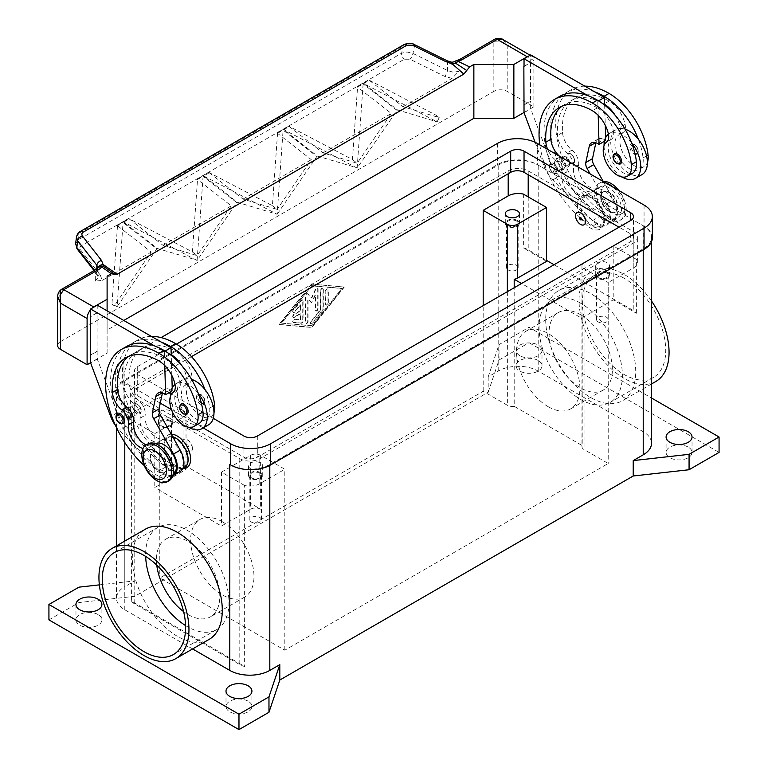 <?xml version="1.0" encoding="UTF-8"?>
<svg xmlns="http://www.w3.org/2000/svg" width="768" height="768" viewBox="0 0 768 768"><rect width="100%" height="100%" fill="white"/><g stroke="black" fill="none" stroke-linecap="round" stroke-linejoin="round"><path stroke-width="0.58" stroke-dasharray="3.84 2.88" d="M129.446 418.051A5.894 3.398 60 0 1 128.227 420.749A5.894 3.398 60 0 1 123.686 419.174A5.894 3.398 60 0 1 121.114 413.242A5.894 3.398 60 0 1 122.333 410.544A5.894 3.398 60 0 1 126.874 412.118A5.894 3.398 60 0 1 129.446 418.051M127.776 409.392A5.894 3.398 -120 0 0 130.349 415.325A5.894 3.398 -120 0 0 134.89 416.899A5.894 3.398 -120 0 0 136.109 414.202A5.894 3.398 -120 0 0 133.536 408.269A5.894 3.398 -120 0 0 128.995 406.694A5.894 3.398 -120 0 0 127.776 409.392M128.611 409.872A4.714 2.726 60 0 1 129.59 407.712A4.714 2.726 60 0 1 133.219 408.97A4.714 2.726 60 0 1 135.274 413.722A4.714 2.726 60 0 1 134.304 415.882A4.714 2.726 60 0 1 130.666 414.614A4.714 2.726 60 0 1 128.611 409.872M128.611 417.571A4.714 2.726 -120 0 0 126.547 412.829A4.714 2.726 -120 0 0 122.918 411.562A4.714 2.726 -120 0 0 121.939 413.722A4.714 2.726 -120 0 0 124.003 418.464A4.714 2.726 -120 0 0 127.632 419.731A4.714 2.726 -120 0 0 128.611 417.571M179.798 363.379L137.28 387.926A9.427 5.443 0 0 0 134.515 391.776A9.427 5.443 0 0 0 137.28 395.626L243.965 457.219A9.427 5.443 0 0 0 257.309 457.219L630.72 241.632A9.427 5.443 0 0 0 633.485 237.782A9.427 5.443 0 0 0 630.72 233.933L619.056 227.194M191.472 356.64L180.134 363.178M168.95 392.736L137.28 374.448A9.427 5.443 180 0 1 134.515 370.598A9.427 5.443 180 0 1 137.28 366.749L176.448 344.141M213.264 418.32L170.698 393.744M652.339 237.782A28.291 16.33 0 0 0 644.054 226.234L537.37 164.64A28.291 16.33 0 0 0 497.357 164.64L123.946 380.227A28.291 16.33 0 0 0 115.661 391.776A28.291 16.33 0 0 0 123.946 403.325L124.781 403.805A28.291 16.33 180 0 1 116.486 392.256A28.291 16.33 180 0 1 124.781 380.707L498.192 165.12A28.291 16.33 180 0 1 538.205 165.12L643.219 225.754A28.291 16.33 180 0 1 651.514 237.302A28.291 16.33 180 0 1 643.219 248.851L269.808 464.438A28.291 16.33 180 0 1 229.92 464.506M160.282 403.133L123.946 382.147A28.291 16.33 180 0 1 115.661 370.598A28.291 16.33 180 0 1 123.946 359.05L161.107 337.594M203.222 427.92L171.456 409.584M569.539 163.968A5.894 3.398 -120 0 0 566.966 158.035A5.894 3.398 -120 0 0 562.426 156.451A5.894 3.398 -120 0 0 561.206 159.149A5.894 3.398 -120 0 0 563.779 165.082A5.894 3.398 -120 0 0 568.32 166.666A5.894 3.398 -120 0 0 569.539 163.968M554.534 162.998A5.894 3.398 60 0 1 555.754 160.301A5.894 3.398 60 0 1 560.304 161.885A5.894 3.398 60 0 1 562.877 167.818A5.894 3.398 60 0 1 561.648 170.515A5.894 3.398 60 0 1 557.107 168.931A5.894 3.398 60 0 1 554.534 162.998M562.042 167.328A4.714 2.726 60 0 1 561.062 169.488A4.714 2.726 60 0 1 557.424 168.23A4.714 2.726 60 0 1 555.37 163.478A4.714 2.726 60 0 1 556.349 161.318A4.714 2.726 60 0 1 559.978 162.586A4.714 2.726 60 0 1 562.042 167.328M562.042 159.629A4.714 2.726 -120 0 0 564.096 164.381A4.714 2.726 -120 0 0 567.734 165.638A4.714 2.726 -120 0 0 568.704 163.478A4.714 2.726 -120 0 0 566.65 158.736A4.714 2.726 -120 0 0 563.011 157.469A4.714 2.726 -120 0 0 562.042 159.629M688.234 447.12A12.97 7.488 0 0 0 674.102 445.498A12.97 7.488 0 0 0 666.096 452.41A12.97 7.488 0 0 0 669.898 457.709A12.97 7.488 0 0 0 684.029 459.331A12.97 7.488 0 0 0 692.035 452.41A12.97 7.488 0 0 0 688.234 447.12M519.859 355.69A12.97 7.488 180 0 1 516.067 350.39A12.97 7.488 180 0 1 524.074 343.478A12.97 7.488 180 0 1 538.205 345.101A12.97 7.488 180 0 1 541.997 350.39A12.97 7.488 180 0 1 533.99 357.312A12.97 7.488 180 0 1 519.859 355.69M538.205 360.499A12.97 7.488 0 0 0 524.074 358.877A12.97 7.488 0 0 0 516.067 365.789A12.97 7.488 0 0 0 519.859 371.088A12.97 7.488 0 0 0 533.99 372.71A12.97 7.488 0 0 0 541.997 365.789A12.97 7.488 0 0 0 538.205 360.499M98.102 614.582A12.97 7.488 0 0 0 83.971 612.96A12.97 7.488 0 0 0 75.965 619.882A12.97 7.488 0 0 0 79.766 625.171A12.97 7.488 0 0 0 93.898 626.794A12.97 7.488 0 0 0 101.904 619.882A12.97 7.488 0 0 0 98.102 614.582M248.141 701.203A12.97 7.488 0 0 0 234.01 699.581A12.97 7.488 0 0 0 226.003 706.502A12.97 7.488 0 0 0 229.795 711.792A12.97 7.488 0 0 0 243.926 713.414A12.97 7.488 0 0 0 251.933 706.502A12.97 7.488 0 0 0 248.141 701.203M251.539 522.154A5.798 3.35 180 0 1 249.84 519.782A5.798 3.35 180 0 1 253.421 516.691A5.798 3.35 180 0 1 259.738 517.411A5.798 3.35 180 0 1 261.437 519.782A5.798 3.35 180 0 1 257.856 522.874A5.798 3.35 180 0 1 251.539 522.154M259.738 473.146A5.798 3.35 0 0 0 253.421 472.416A5.798 3.35 0 0 0 249.84 475.507A5.798 3.35 0 0 0 251.539 477.878A5.798 3.35 0 0 0 257.856 478.608A5.798 3.35 0 0 0 261.437 475.507A5.798 3.35 0 0 0 259.738 473.146M260.64 472.627A7.075 4.08 0 0 0 252.931 471.734A7.075 4.08 0 0 0 248.563 475.507A7.075 4.08 0 0 0 250.637 478.397A7.075 4.08 0 0 0 258.346 479.28A7.075 4.08 0 0 0 262.714 475.507A7.075 4.08 0 0 0 260.64 472.627M250.637 468.768A7.075 4.08 180 0 1 248.563 465.888A7.075 4.08 180 0 1 252.931 462.115A7.075 4.08 180 0 1 260.64 462.998A7.075 4.08 180 0 1 262.714 465.888A7.075 4.08 180 0 1 258.346 469.661A7.075 4.08 180 0 1 250.637 468.768M508.262 269.99A5.798 3.35 180 0 1 506.563 267.619A5.798 3.35 180 0 1 510.144 264.528A5.798 3.35 180 0 1 516.461 265.258A5.798 3.35 180 0 1 518.16 267.619A5.798 3.35 180 0 1 514.579 270.71A5.798 3.35 180 0 1 508.262 269.99M516.461 220.982A5.798 3.35 0 0 0 510.144 220.253A5.798 3.35 0 0 0 506.563 223.344A5.798 3.35 0 0 0 508.262 225.715A5.798 3.35 0 0 0 514.579 226.445A5.798 3.35 0 0 0 518.16 223.344A5.798 3.35 0 0 0 516.461 220.982M517.363 220.464A7.075 4.08 0 0 0 509.654 219.571A7.075 4.08 0 0 0 505.286 223.344A7.075 4.08 0 0 0 507.36 226.234A7.075 4.08 0 0 0 515.069 227.117A7.075 4.08 0 0 0 519.437 223.344A7.075 4.08 0 0 0 517.363 220.464M598.282 321.965A5.798 3.35 180 0 1 596.582 319.594A5.798 3.35 180 0 1 600.163 316.502A5.798 3.35 180 0 1 606.48 317.222A5.798 3.35 180 0 1 608.179 319.594A5.798 3.35 180 0 1 604.598 322.685A5.798 3.35 180 0 1 598.282 321.965M606.48 272.957A5.798 3.35 0 0 0 600.163 272.227A5.798 3.35 0 0 0 596.582 275.318A5.798 3.35 0 0 0 598.282 277.69A5.798 3.35 0 0 0 604.598 278.41A5.798 3.35 0 0 0 608.179 275.318A5.798 3.35 0 0 0 606.48 272.957M607.382 272.429A7.075 4.08 0 0 0 599.674 271.546A7.075 4.08 0 0 0 595.306 275.318A7.075 4.08 0 0 0 597.379 278.208A7.075 4.08 0 0 0 605.088 279.091A7.075 4.08 0 0 0 609.456 275.318A7.075 4.08 0 0 0 607.382 272.429M597.379 268.579A7.075 4.08 180 0 1 595.306 265.699A7.075 4.08 180 0 1 599.674 261.926A7.075 4.08 180 0 1 607.382 262.81A7.075 4.08 180 0 1 609.456 265.699A7.075 4.08 180 0 1 605.088 269.472A7.075 4.08 180 0 1 597.379 268.579M161.52 470.179A5.798 3.35 180 0 1 159.821 467.808A5.798 3.35 180 0 1 163.402 464.717A5.798 3.35 180 0 1 169.718 465.446A5.798 3.35 180 0 1 171.418 467.808A5.798 3.35 180 0 1 167.837 470.909A5.798 3.35 180 0 1 161.52 470.179M169.718 421.171A5.798 3.35 0 0 0 163.402 420.442A5.798 3.35 0 0 0 159.821 423.533A5.798 3.35 0 0 0 161.52 425.904A5.798 3.35 0 0 0 167.837 426.634A5.798 3.35 0 0 0 171.418 423.533A5.798 3.35 0 0 0 169.718 421.171M170.621 420.653A7.075 4.08 0 0 0 162.912 419.77A7.075 4.08 0 0 0 158.544 423.533A7.075 4.08 0 0 0 160.618 426.422A7.075 4.08 0 0 0 168.326 427.306A7.075 4.08 0 0 0 172.694 423.533A7.075 4.08 0 0 0 170.621 420.653M160.618 416.803A7.075 4.08 180 0 1 158.544 413.914A7.075 4.08 180 0 1 162.912 410.141A7.075 4.08 180 0 1 170.621 411.024A7.075 4.08 180 0 1 172.694 413.914A7.075 4.08 180 0 1 168.326 417.686A7.075 4.08 180 0 1 160.618 416.803M209.117 639.398A63.658 36.749 60 0 1 160.061 622.339A63.658 36.749 60 0 1 132.278 558.278A63.658 36.749 60 0 1 145.459 529.142M655.882 381.456A63.658 36.749 60 0 1 606.826 364.406A63.658 36.749 60 0 1 579.043 300.346A63.658 36.749 60 0 1 592.224 271.21A63.658 36.749 60 0 1 651.514 300.998M545.702 319.594A63.658 36.749 -120 0 0 573.485 383.654A63.658 36.749 -120 0 0 622.541 400.704A63.658 36.749 -120 0 0 635.722 371.568A63.658 36.749 -120 0 0 607.939 307.507A63.658 36.749 -120 0 0 558.883 290.458A63.658 36.749 -120 0 0 545.702 319.594M185.587 625.594A58.934 34.032 -120 0 0 187.286 626.621A58.934 34.032 -120 0 0 216.758 629.539A58.934 34.032 -120 0 0 225.792 582.307A58.934 34.032 -120 0 0 187.286 530.371A58.934 34.032 -120 0 0 157.824 527.453A58.934 34.032 -120 0 0 145.651 556.416M156.778 565.133A44.794 25.862 60 0 1 165.725 539.222A44.794 25.862 60 0 1 188.122 541.44A44.794 25.862 60 0 1 217.382 580.915A44.794 25.862 60 0 1 210.518 616.81A44.794 25.862 60 0 1 188.122 614.582A44.794 25.862 60 0 1 183.6 611.597M222.298 521.712A44.794 25.862 -120 0 0 199.901 519.494A44.794 25.862 -120 0 0 193.037 555.379A44.794 25.862 -120 0 0 222.298 594.854A44.794 25.862 -120 0 0 244.694 597.072A44.794 25.862 -120 0 0 251.558 561.178A44.794 25.862 -120 0 0 222.298 521.712M548.198 406.694A44.794 25.862 60 0 1 518.938 367.229A44.794 25.862 60 0 1 525.802 331.334A44.794 25.862 60 0 1 548.198 333.552A44.794 25.862 60 0 1 577.469 373.018A44.794 25.862 60 0 1 570.595 408.912A44.794 25.862 60 0 1 548.198 406.694M580.714 314.784A44.794 25.862 -120 0 0 558.317 312.566A44.794 25.862 -120 0 0 551.443 348.461A44.794 25.862 -120 0 0 580.714 387.926A44.794 25.862 -120 0 0 603.11 390.144A44.794 25.862 -120 0 0 609.974 354.25A44.794 25.862 -120 0 0 580.714 314.784M580.714 303.235A58.934 34.032 -120 0 0 551.242 300.317A58.934 34.032 -120 0 0 542.208 347.539A58.934 34.032 -120 0 0 580.714 399.475A58.934 34.032 -120 0 0 610.176 402.394A58.934 34.032 -120 0 0 619.21 355.171A58.934 34.032 -120 0 0 580.714 303.235M624.048 278.208A58.934 34.032 -120 0 0 594.586 275.29A58.934 34.032 -120 0 0 585.552 322.522A58.934 34.032 -120 0 0 624.048 374.458A58.934 34.032 -120 0 0 653.52 377.376A58.934 34.032 -120 0 0 662.554 330.144A58.934 34.032 -120 0 0 624.048 278.208M163.949 445.67A16.502 9.523 60 0 1 175.622 438.941A16.502 9.523 60 0 1 187.286 459.149A16.502 9.523 60 0 1 175.622 465.888A16.502 9.523 60 0 1 163.949 445.67L163.949 443.75A18.864 10.886 60 0 1 171.254 434.227M604.051 220.464A18.864 10.886 -120 0 0 590.717 197.357A18.864 10.886 -120 0 0 577.373 205.056A18.864 10.886 -120 0 0 590.717 228.163A18.864 10.886 -120 0 0 604.051 220.464L604.051 218.534A16.502 9.523 -120 0 0 592.378 198.326A16.502 9.523 -120 0 0 580.714 205.056A16.502 9.523 -120 0 0 592.378 225.274A16.502 9.523 -120 0 0 604.051 218.534M147.84 443.952A21.216 12.25 -120 0 0 143.443 453.658A21.216 12.25 -120 0 0 152.707 475.018A21.216 12.25 -120 0 0 169.056 480.701M192.461 448.464A7.075 4.08 -120 0 0 189.37 441.35A7.075 4.08 -120 0 0 183.917 439.45A7.075 4.08 -120 0 0 182.458 442.694A7.075 4.08 -120 0 0 185.539 449.808A7.075 4.08 -120 0 0 190.992 451.699A7.075 4.08 -120 0 0 192.461 448.464M192.288 448.56A7.075 4.08 -120 0 0 189.206 441.446A7.075 4.08 -120 0 0 183.754 439.546A7.075 4.08 -120 0 0 182.285 442.79A7.075 4.08 -120 0 0 185.376 449.904A7.075 4.08 -120 0 0 190.829 451.795A7.075 4.08 -120 0 0 192.288 448.56M186.461 444.998A1.411 0.816 -120 0 0 187.459 446.736A1.411 0.816 -120 0 0 188.458 446.15A1.411 0.816 -120 0 0 187.459 444.422A1.411 0.816 -120 0 0 186.461 444.998M188.016 446.093A1.018 0.586 60 0 1 186.566 445.258A1.018 0.586 60 0 1 188.016 446.093M167.29 466.848A11.789 6.806 -120 0 0 162.144 454.982A11.789 6.806 -120 0 0 153.053 451.824A11.789 6.806 -120 0 0 150.614 457.219A11.789 6.806 -120 0 0 155.76 469.085A11.789 6.806 -120 0 0 164.842 472.243A11.789 6.806 -120 0 0 167.29 466.848M150.115 457.507A11.789 6.806 60 0 1 152.554 452.112A11.789 6.806 60 0 1 161.645 455.27A11.789 6.806 60 0 1 166.79 467.136A11.789 6.806 60 0 1 164.342 472.531A11.789 6.806 60 0 1 155.261 469.373A11.789 6.806 60 0 1 150.115 457.507M175.027 384.403A25.93 14.976 60 0 1 175.987 383.75A25.93 14.976 60 0 1 180.202 382.55A11.789 6.806 60 0 1 178.262 389.299A20.035 11.568 -120 0 0 174.931 400.435A20.035 11.568 -120 0 0 184.483 419.155A20.035 11.568 -120 0 0 198.979 423.571M144.269 465.619A75.437 43.555 -120 0 0 158.947 476.477A17.683 10.205 -120 0 0 167.789 477.35A17.683 10.205 -120 0 0 168.749 476.659A17.683 10.205 -120 0 0 167.261 456.058A17.683 10.205 -120 0 0 150.106 446.726A17.683 10.205 -120 0 0 149.146 447.418A16.502 9.523 60 0 1 148.253 448.061A16.502 9.523 60 0 1 142.982 448.522M172.762 475.795A18.864 10.886 60 0 1 159.197 470.784L158.602 470.189A75.437 43.555 -120 0 0 163.949 473.587A17.683 10.205 -120 0 0 172.79 474.461A17.683 10.205 -120 0 0 173.155 474.23M181.709 365.52A23.578 13.613 60 0 1 186.662 377.52A11.789 6.806 60 0 1 186.864 378.701A11.789 6.806 60 0 1 184.934 385.45A20.035 11.568 -120 0 0 181.603 396.586A20.035 11.568 -120 0 0 191.146 415.306A20.035 11.568 -120 0 0 205.642 419.712A20.035 11.568 -120 0 0 209.654 408.134A55.766 32.198 -120 0 0 204.97 389.53M172.627 436.666A17.683 10.205 -120 0 0 166.781 437.098A17.683 10.205 -120 0 0 165.821 437.789A16.502 9.523 60 0 1 164.918 438.432A16.502 9.523 60 0 1 151.315 433.027A16.502 9.523 60 0 1 145.162 415.258A11.789 6.806 -120 0 0 138.518 400.368A16.502 9.523 60 0 1 129.101 382.8A66.01 38.112 60 0 1 142.618 348.086A66.01 38.112 60 0 1 175.622 351.35A23.578 13.613 60 0 1 191.664 374.64A11.789 6.806 60 0 1 189.936 382.57A20.035 11.568 -120 0 0 186.605 393.706A20.035 11.568 -120 0 0 196.147 412.416A20.035 11.568 -120 0 0 210.643 416.832A20.035 11.568 -120 0 0 213.965 412.704M161.222 342.077A75.437 43.555 -120 0 0 132.902 342.806A75.437 43.555 -120 0 0 139.229 439.814A75.437 43.555 -120 0 0 165.274 466.339A75.437 43.555 -120 0 0 170.621 469.738A17.683 10.205 -120 0 0 179.462 470.611A17.683 10.205 -120 0 0 180.422 469.92A17.683 10.205 -120 0 0 178.934 449.318A17.683 10.205 -120 0 0 161.779 439.987A17.683 10.205 -120 0 0 160.819 440.678A16.502 9.523 60 0 1 159.917 441.322A16.502 9.523 60 0 1 146.314 435.917A16.502 9.523 60 0 1 140.16 418.147A11.789 6.806 -120 0 0 133.517 403.258A16.502 9.523 60 0 1 124.099 385.69A66.01 38.112 60 0 1 137.616 350.966A66.01 38.112 60 0 1 170.621 354.24A23.578 13.613 60 0 1 171.206 354.595M151.363 336.384A75.437 43.555 -120 0 0 137.904 339.917A75.437 43.555 -120 0 0 126.336 400.368A75.437 43.555 -120 0 0 175.622 466.848A17.683 10.205 -120 0 0 184.464 467.722M208.589 424.819A25.93 14.976 -120 0 1 188.611 417.869A25.93 14.976 -120 0 1 177.283 391.776A25.93 14.976 -120 0 1 182.659 379.901A25.93 14.976 -120 0 1 186.864 378.701A25.93 14.976 60 0 1 191.568 379.373M198.298 393.379A25.93 14.976 -120 0 0 180.202 382.55A11.789 6.806 60 0 0 180 381.379A23.578 13.613 60 0 0 164.544 358.445L164.755 365.53M204.797 401.885A5.894 3.398 -120 0 0 200.63 394.666A5.894 3.398 -120 0 0 197.683 394.368A5.894 3.398 -120 0 0 196.781 399.091A5.894 3.398 -120 0 0 200.63 404.285A5.894 3.398 -120 0 0 203.578 404.582A5.894 3.398 -120 0 0 204.797 401.885M186.902 414.202A5.894 3.398 60 0 1 183.955 413.914A5.894 3.398 60 0 1 180.106 408.72A5.894 3.398 60 0 1 181.008 403.997M141.11 411.312A5.894 3.398 -120 0 0 136.944 404.093A5.894 3.398 -120 0 0 133.997 403.805A5.894 3.398 -120 0 0 133.094 408.528A5.894 3.398 -120 0 0 136.944 413.722A5.894 3.398 -120 0 0 139.891 414.01A5.894 3.398 -120 0 0 141.11 411.312M123.226 423.638A5.894 3.398 60 0 1 120.278 423.341A5.894 3.398 60 0 1 116.429 418.147A5.894 3.398 60 0 1 117.331 413.424M603.446 181.613A21.216 12.25 -120 0 0 600.605 182.544A21.216 12.25 -120 0 0 596.218 192.259A21.216 12.25 -120 0 0 605.472 213.61A21.216 12.25 -120 0 0 621.821 219.293A21.216 12.25 -120 0 0 626.218 209.587A21.216 12.25 -120 0 0 618.979 190.579M601.546 193.027A16.502 9.523 -120 0 0 613.219 213.245A16.502 9.523 -120 0 0 624.883 206.506A16.502 9.523 -120 0 0 613.219 186.288A16.502 9.523 -120 0 0 601.546 193.027M605.712 182.918A21.216 12.25 -120 0 0 598.944 183.514A21.216 12.25 -120 0 0 594.547 193.219A21.216 12.25 -120 0 0 603.811 214.579A21.216 12.25 -120 0 0 620.16 220.262A21.216 12.25 -120 0 0 624.557 210.547A21.216 12.25 -120 0 0 613.392 187.354M584.16 224.707A7.075 4.08 60 0 1 578.746 222.71A7.075 4.08 60 0 1 575.712 215.645A7.075 4.08 60 0 1 577.094 212.458M617.386 206.986A11.789 6.806 60 0 1 614.947 212.381A11.789 6.806 60 0 1 605.856 209.222A11.789 6.806 60 0 1 600.71 197.357A11.789 6.806 60 0 1 603.158 191.962A11.789 6.806 60 0 1 612.24 195.12A11.789 6.806 60 0 1 617.386 206.986M601.21 197.069A11.789 6.806 -120 0 0 606.355 208.934A11.789 6.806 -120 0 0 615.446 212.093A11.789 6.806 -120 0 0 617.885 206.698A11.789 6.806 -120 0 0 612.739 194.832A11.789 6.806 -120 0 0 603.658 191.674A11.789 6.806 -120 0 0 601.21 197.069M584.794 86.15A75.437 43.555 -120 0 0 571.325 89.674A75.437 43.555 -120 0 0 559.766 150.134A75.437 43.555 -120 0 0 609.053 216.614A17.683 10.205 -120 0 0 617.894 217.488A17.683 10.205 -120 0 0 618.854 216.797A17.683 10.205 -120 0 0 617.366 196.195A17.683 10.205 -120 0 0 600.211 186.864A17.683 10.205 -120 0 0 599.251 187.555A16.502 9.523 60 0 1 598.349 188.198A16.502 9.523 60 0 1 584.746 182.794A16.502 9.523 60 0 1 578.592 165.014A11.789 6.806 -120 0 0 571.949 150.125A16.502 9.523 60 0 1 562.531 132.557A66.01 38.112 60 0 1 576.048 97.843A66.01 38.112 60 0 1 609.053 101.117A23.578 13.613 60 0 1 625.094 124.397A11.789 6.806 60 0 1 623.366 132.326A20.035 11.568 -120 0 0 620.026 143.462A20.035 11.568 -120 0 0 629.578 162.173A20.035 11.568 -120 0 0 644.074 166.589A20.035 11.568 -120 0 0 647.386 162.47M642.019 174.586A25.93 14.976 60 0 1 622.032 167.635A25.93 14.976 60 0 1 610.714 141.533A25.93 14.976 60 0 1 616.09 129.667A25.93 14.976 60 0 1 620.294 128.467A11.789 6.806 60 0 1 618.365 135.216A20.035 11.568 -120 0 0 615.024 146.352A20.035 11.568 -120 0 0 624.576 165.062A20.035 11.568 -120 0 0 639.072 169.478A20.035 11.568 -120 0 0 643.075 157.901A55.766 32.198 -120 0 0 638.39 139.296M603.293 181.526L613.651 199.92A18.864 10.886 60 0 1 613.478 221.395A18.864 10.886 60 0 1 599.29 216.701L598.704 216.106A75.437 43.555 -120 0 0 604.051 219.494A17.683 10.205 -120 0 0 612.893 220.378A17.683 10.205 -120 0 0 613.853 219.677A17.683 10.205 -120 0 0 612.365 199.075A17.683 10.205 -120 0 0 595.21 189.744A17.683 10.205 -120 0 0 594.25 190.435A16.502 9.523 60 0 1 593.347 191.088A16.502 9.523 60 0 1 579.744 185.674A16.502 9.523 60 0 1 573.59 167.904A11.789 6.806 -120 0 0 566.947 153.014A16.502 9.523 60 0 1 557.53 135.446A66.01 38.112 60 0 1 571.046 100.733A66.01 38.112 60 0 1 604.051 103.997A23.578 13.613 60 0 1 604.637 104.352M631.728 143.146A25.93 14.976 -120 0 0 613.632 132.317A11.789 6.806 60 0 1 611.693 139.066A20.035 11.568 -120 0 0 608.362 150.202A20.035 11.568 -120 0 0 617.914 168.912A20.035 11.568 -120 0 0 632.41 173.328M535.133 142.301L544.109 166.282A23.578 13.613 -120 0 0 552.758 179.952L592.032 219.955A75.437 43.555 -120 0 0 597.379 223.344A17.683 10.205 -120 0 0 606.221 224.227A17.683 10.205 -120 0 0 607.181 223.526A17.683 10.205 -120 0 0 605.693 202.925A17.683 10.205 -120 0 0 588.538 193.594A17.683 10.205 -120 0 0 587.578 194.294A16.502 9.523 60 0 1 586.675 194.938A16.502 9.523 60 0 1 573.072 189.533A16.502 9.523 60 0 1 566.918 171.754A11.789 6.806 -120 0 0 560.285 156.864A16.502 9.523 60 0 1 559.603 156.307M539.827 144.883A75.437 43.555 -120 0 0 592.378 226.234A17.683 10.205 -120 0 0 601.219 227.107A17.683 10.205 -120 0 0 602.179 226.416A17.683 10.205 -120 0 0 600.691 205.814A17.683 10.205 -120 0 0 583.536 196.483A17.683 10.205 -120 0 0 582.576 197.174A16.502 9.523 60 0 1 581.674 197.827A16.502 9.523 60 0 1 568.08 192.413A16.502 9.523 60 0 1 561.917 174.643A11.789 6.806 -120 0 0 555.283 159.754A16.502 9.523 60 0 1 547.67 149.414M604.051 145.632A25.93 14.976 -120 0 0 622.176 177.024M620.333 163.968A5.894 3.398 60 0 1 617.386 163.67A5.894 3.398 60 0 1 613.536 158.477A5.894 3.398 60 0 1 614.438 153.754M634.051 144.422A5.894 3.398 -120 0 0 631.104 144.134A5.894 3.398 -120 0 0 630.202 148.858A5.894 3.398 -120 0 0 634.051 154.051A5.894 3.398 -120 0 0 636.998 154.339A5.894 3.398 -120 0 0 638.227 151.642A5.894 3.398 -120 0 0 634.051 144.422M553.699 173.107A5.894 3.398 60 0 1 549.85 167.914A5.894 3.398 60 0 1 550.762 163.19A5.894 3.398 60 0 1 553.699 163.478A5.894 3.398 60 0 1 557.875 170.698A5.894 3.398 60 0 1 556.646 173.395A5.894 3.398 60 0 1 553.699 173.107M570.374 153.859A5.894 3.398 -120 0 0 567.427 153.562A5.894 3.398 -120 0 0 566.525 158.285A5.894 3.398 -120 0 0 570.374 163.478A5.894 3.398 -120 0 0 573.322 163.776A5.894 3.398 -120 0 0 574.541 161.078A5.894 3.398 -120 0 0 570.374 153.859M75.619 243.821L78.413 239.798L401.645 53.184L407.069 52.003L412.963 53.434L447.581 70.541L453.533 72.307L458.966 71.184L452.074 78.394L444.643 76.349L410.026 59.251L404.352 59.203L80.822 246.019L79.718 247.824L80.333 249.6L100.32 275.146A4.714 2.832 -38 0 1 97.68 275.021A4.714 2.832 -38 0 1 97.2 274.598A4.714 2.832 -38 0 1 97.19 274.589A4.714 2.832 -38 0 1 96.816 273.053L94.627 270.25M454.742 61.603L456 62.65L453.533 64.234L451.565 64.234L414.432 46.349L408.538 44.909L403.114 46.09L79.258 233.069A4.714 2.726 60 0 1 80.102 231.6M100.32 275.146L102.211 280.378L95.318 281.126L95.318 271.44L60.432 291.581L57.667 296.314M60.432 293.894L60.432 341.635A9.427 5.443 0 0 0 57.667 345.485M447.35 60.874A4.714 1.44 -63.7 0 1 447.581 62.717L447.581 70.541A4.714 1.44 -63.7 0 1 446.458 73.651A4.714 1.44 -63.7 0 1 444.643 76.349M76.541 236.582L79.258 233.069L78.413 239.798A4.714 2.726 -120 0 0 78.97 242.995A4.714 2.726 -120 0 0 81.12 245.827M404.045 44.573A4.714 2.726 -120 0 0 403.114 46.09L401.645 53.184A4.714 2.726 -120 0 0 402.202 56.381A4.714 2.726 -120 0 0 404.352 59.203M95.318 281.126L98.006 277.574L96.816 273.053L96.816 268.954M97.987 267.85L98.006 269.491L97.325 269.722A4.714 4.464 97.1 0 1 102.24 266.112M530.131 55.248L531.917 56.275A9.427 5.443 -60 0 1 533.866 60.595L500.525 40.877L493.853 41.347L458.966 61.488A9.427 5.443 180 0 1 456 62.65A4.714 1.507 76.2 0 1 456.72 60.576M528.682 56.083A9.427 5.443 -60 0 1 531.917 56.275M524.035 112.474L533.866 106.79L507.197 91.392A9.427 5.443 0 0 0 500.525 89.798A9.427 5.443 0 0 0 493.853 91.392L493.853 41.347A4.714 2.726 -120 0 1 494.832 39.187M303.062 300.893L303.062 320.87A1.766 1.018 -60 0 1 301.19 323.203L293.693 322.541A1.766 1.018 -60 0 1 293.434 322.464A1.766 1.018 -60 0 1 293.318 320.621A1.766 1.018 -60 0 1 294.941 319.315L300.566 319.814L300.566 313.766L294.317 317.376A1.766 1.018 -60 0 1 293.434 317.462A1.766 1.018 -60 0 1 293.155 316.051A1.766 1.018 -60 0 1 294.317 314.496L300.566 310.886L300.566 304.829L294.941 311.827A1.766 1.018 -60 0 1 293.434 312.47A1.766 1.018 -60 0 1 293.693 310.051L301.19 300.72A1.766 1.018 -60 0 1 302.698 300.077A1.766 1.018 -60 0 1 303.062 300.893L302.736 300.701A1.766 1.018 120 0 0 302.362 299.885A1.766 1.018 120 0 0 300.854 300.528L293.357 309.859A1.766 1.018 120 0 0 293.098 312.278A1.766 1.018 120 0 0 294.605 311.635L300.23 304.637L300.23 310.694L293.981 314.294A1.766 1.018 120 0 0 292.829 315.859A1.766 1.018 120 0 0 293.098 317.27A1.766 1.018 120 0 0 293.981 317.184L300.23 313.574L300.23 319.622L294.605 319.123A1.766 1.018 120 0 0 292.992 320.429A1.766 1.018 120 0 0 293.098 322.272A1.766 1.018 120 0 0 293.357 322.349L300.854 323.011A1.766 1.018 120 0 0 302.736 320.678L302.736 300.701M325.824 291.254A1.766 1.018 -60 0 1 326.592 289.469A1.766 1.018 -60 0 1 327.955 288.998A1.766 1.018 -60 0 1 328.32 289.805L328.32 302.794A1.766 1.018 -60 0 1 327.552 304.579A1.766 1.018 -60 0 1 326.189 305.05A1.766 1.018 -60 0 1 325.824 304.243L325.824 291.254L325.488 304.042A1.766 1.018 120 0 0 325.853 304.858A1.766 1.018 120 0 0 327.216 304.378A1.766 1.018 120 0 0 327.984 302.602L327.984 289.613A1.766 1.018 120 0 0 327.619 288.806A1.766 1.018 120 0 0 326.256 289.277A1.766 1.018 120 0 0 325.488 291.062M341.827 288.509L311.818 325.814L281.808 323.155L311.818 285.84L341.827 288.509L311.818 325.814M311.482 325.622L281.808 323.155M281.482 322.963L311.818 285.84M311.482 285.648L341.491 288.317M344.323 287.059L311.818 327.485L279.312 324.595L311.818 284.17L344.323 287.059L311.482 283.978L278.976 324.403L311.482 327.293L343.987 286.867M323.318 289.363L323.318 309.014A1.766 1.018 -60 0 1 322.694 310.627L312.442 323.376A1.766 1.018 -60 0 1 310.934 324.019A1.766 1.018 -60 0 1 311.194 321.59L320.822 309.619L320.822 290.803A1.766 1.018 -60 0 1 321.59 289.027A1.766 1.018 -60 0 1 322.954 288.557A1.766 1.018 -60 0 1 323.318 289.363L322.982 289.171A1.766 1.018 120 0 0 322.618 288.365A1.766 1.018 120 0 0 321.254 288.835A1.766 1.018 120 0 0 320.486 290.611L320.486 309.427L310.858 321.398A1.766 1.018 120 0 0 310.598 323.827A1.766 1.018 120 0 0 312.106 323.184L322.358 310.435A1.766 1.018 120 0 0 322.982 308.822L322.982 289.171M311.818 302.938L308.064 299.126L308.064 321.322A1.766 1.018 -60 0 1 307.296 323.098A1.766 1.018 -60 0 1 305.933 323.568A1.766 1.018 -60 0 1 305.568 322.762L305.568 296.112A1.766 1.018 -60 0 1 306.336 294.336A1.766 1.018 -60 0 1 307.699 293.866A1.766 1.018 -60 0 1 307.834 293.962L311.818 298.022L315.802 289.354A1.766 1.018 -60 0 1 317.702 288.086A1.766 1.018 -60 0 1 318.067 288.893L318.067 308.717A1.766 1.018 -60 0 1 317.299 310.493A1.766 1.018 -60 0 1 315.936 310.963A1.766 1.018 -60 0 1 315.571 310.157L315.571 294.797L311.482 302.746L315.235 294.605L315.235 309.965A1.766 1.018 120 0 0 315.6 310.771A1.766 1.018 120 0 0 316.963 310.301A1.766 1.018 120 0 0 317.731 308.525L317.731 288.701A1.766 1.018 120 0 0 317.366 287.894A1.766 1.018 120 0 0 315.475 289.162L311.482 297.83L307.498 293.77A1.766 1.018 120 0 0 307.363 293.674A1.766 1.018 120 0 0 306 294.144A1.766 1.018 120 0 0 305.232 295.92L305.232 322.57A1.766 1.018 120 0 0 305.597 323.376A1.766 1.018 120 0 0 306.96 322.906A1.766 1.018 120 0 0 307.738 321.13L307.738 298.934L311.482 302.746M48.931 619.882L78.931 602.554L134.774 596.304L488.189 392.256L488.189 376.858L498.192 371.088A28.291 16.33 180 0 1 538.205 371.088L643.219 431.722A28.291 16.33 180 0 1 651.514 443.27M134.774 596.304L134.774 580.906L124.781 586.675L124.781 380.707M502.886 39.514L507.197 45.197L507.197 91.392M451.92 62.285L451.565 64.234M98.054 268.33L98.006 269.491L98.054 268.33A4.714 3.446 -6.4 0 1 98.16 267.638M114.24 273.994L108.115 269.568M123.773 320.458L107.107 330.086L107.107 276.182M197.126 260.448L203.078 176.314L202.57 175.92L197.011 179.126L197.52 179.52L192.403 251.923L128.736 218.544L123.178 221.75L197.088 260.477L236.822 202.666L202.57 175.91L197.011 179.126L231.264 205.872L197.126 255.61L162.979 245.299L128.726 218.544L123.178 221.75L157.43 248.506L197.29 260.256M123.686 222.154L129.245 218.947M197.52 179.52L203.078 176.314M203.702 175.958L277.142 214.253L283.094 130.118L282.586 129.715L277.027 132.931L277.546 133.325L272.419 205.718L208.752 172.349L203.194 175.555L203.702 175.958L209.261 172.752M277.546 133.325L283.094 130.118M357.158 168.058L363.12 83.923L362.602 83.52L357.053 86.726L357.562 87.13L352.435 159.523L288.768 126.154L283.21 129.36L357.12 168.077L397.478 109.91L437.174 121.862L436.157 115.258L368.784 79.949L363.226 83.165L363.734 83.558L437.174 121.862M283.718 129.754L289.277 126.547M357.562 87.13L363.12 83.923M363.734 83.558L369.293 80.352M117.504 225.725L111.965 304.003L117.11 306.653L123.062 222.509L122.554 222.115L116.995 225.322L117.504 225.725L123.062 222.509M111.965 304.003L114.326 305.856L117.11 306.653M117.274 306.451L156.806 248.861L122.554 222.115L116.995 225.322L151.248 252.067L114.326 305.856M192.403 251.923L197.126 255.61M437.27 121.699L439.181 117.619L403.037 106.704L368.784 79.949L363.226 83.165L397.478 109.91M272.419 205.718L277.142 209.414L243.005 199.094L208.752 172.349L203.194 175.555L237.446 202.31L276.979 214.243M277.306 214.051L316.838 156.47L282.586 129.715L277.027 132.931M352.435 159.523L357.158 163.21L323.021 152.899L288.768 126.154L283.21 129.36L317.462 156.106L357.331 167.856M396.864 110.266L362.611 83.52L357.053 86.726L391.306 113.472L357.158 163.21M277.037 132.922L311.29 159.677L277.142 209.414M162.979 245.299L231.264 205.872M60.432 341.635L493.853 91.392M102.211 280.378L151.248 252.067M156.806 248.861L157.43 248.506M236.822 202.666L237.446 202.31M316.838 156.47L317.462 156.106M403.037 106.704L452.074 78.394M243.005 199.094L311.29 159.677M323.021 152.899L391.306 113.472M436.157 115.258L439.181 117.619M107.107 330.086L107.107 353.184L90.605 362.707M90.605 309.734A9.427 5.443 -60 0 1 92.285 308.035M107.107 353.184L107.107 310.829M90.432 355.104L97.104 351.254L97.104 312.758L90.605 316.512M97.267 305.155L97.104 312.758M97.104 351.254L97.267 359.05L117.35 412.666A23.578 13.613 -120 0 0 126 426.346L165.859 466.934A18.864 10.886 -120 0 0 180.048 471.629M97.267 312.854L90.605 316.704M524.035 66.269L530.698 62.611L530.698 54.912M524.035 66.47L530.698 62.611M561.965 106.186A66.01 38.112 60 0 1 564.374 104.582A66.01 38.112 60 0 1 597.379 107.856A23.578 13.613 60 0 1 597.974 108.202L597.763 101.338L587.99 95.693M559.661 96.413A75.437 43.555 -120 0 0 565.987 193.43A75.437 43.555 -120 0 0 592.032 219.955L592.627 220.55A18.864 10.886 -120 0 0 606.816 225.245A18.864 10.886 -120 0 0 606.979 203.77L590.189 173.962M598.186 115.296L597.974 108.202A23.578 13.613 60 0 1 613.421 131.136A11.789 6.806 60 0 1 613.632 132.317A25.93 14.976 -120 0 0 609.418 133.517A25.93 14.976 -120 0 0 608.448 134.16M604.666 105.139L605.261 125.203M605.626 137.702L605.712 140.573L604.051 139.613A11.789 6.806 -120 0 0 598.157 139.027A11.789 6.806 -120 0 0 595.901 142.493L595.853 142.742M530.534 62.515L530.534 101.021L523.862 104.87M594.653 91.843A75.437 43.555 -120 0 0 566.323 92.563A75.437 43.555 -120 0 0 572.659 189.581L559.43 176.102A23.578 13.613 60 0 1 550.781 162.432L530.698 108.816L530.534 101.021M598.704 216.106L572.659 189.581A75.437 43.555 -120 0 0 598.704 216.106M524.035 112.666L530.698 108.816M524.035 104.966L530.698 101.117M597.763 101.338L598.579 100.867M604.426 141.322L605.712 140.573M615.139 115.286A23.578 13.613 60 0 1 620.093 127.286A11.789 6.806 60 0 1 620.294 128.467A25.93 14.976 60 0 1 624.998 129.13M546.538 261.36L523.363 247.987A14.141 8.17 180 0 1 528.202 249.811L546.538 260.4M554.035 264.73L633.226 310.454A14.141 8.17 180 0 1 636.384 313.238L613.219 299.866L584.045 316.704A7.075 4.08 0 0 0 582.211 318.538L521.53 283.498M528.202 170.89L633.226 231.523A14.141 8.17 180 0 1 637.363 237.302A14.141 8.17 180 0 1 633.226 243.082L259.805 458.669A14.141 8.17 180 0 1 239.798 458.669L134.774 398.035A14.141 8.17 180 0 1 130.637 392.256A14.141 8.17 180 0 1 134.774 386.486L508.195 170.89A14.141 8.17 180 0 1 528.202 170.89L528.202 174.739M126.23 346.656A75.437 43.555 -120 0 0 132.557 443.664L119.328 430.195A23.578 13.613 60 0 1 115.584 425.712M128.544 356.429A66.01 38.112 60 0 1 130.944 354.816A66.01 38.112 60 0 1 163.949 358.09A23.578 13.613 60 0 1 164.544 358.445L164.342 351.571L154.56 345.926M155.491 443.635A17.683 10.205 -120 0 0 155.107 443.837A17.683 10.205 -120 0 0 154.147 444.528A16.502 9.523 60 0 1 153.254 445.171A16.502 9.523 60 0 1 146.122 444.941M132.557 443.664L158.602 470.189A75.437 43.555 -120 0 1 132.557 443.664M97.267 359.05L90.605 362.899M97.267 351.35L90.605 355.2M165.149 351.101L164.342 351.571M162.422 392.976L162.47 392.726A11.789 6.806 60 0 1 164.726 389.27A11.789 6.806 60 0 1 170.621 389.846L172.291 390.816L170.995 391.555M172.291 390.816L172.205 387.936M171.83 375.437L171.235 355.373M188.746 427.267A25.93 14.976 60 0 1 170.621 395.866M131.616 601.21A14.141 8.17 0 0 0 134.774 604.003L239.798 664.637A14.141 8.17 0 0 0 244.637 666.461L131.616 601.21L131.616 420.269L154.781 433.642L154.781 487.546L183.955 470.698A7.075 4.08 0 0 0 186.029 467.808A7.075 4.08 0 0 0 183.955 464.928L260.64 509.194A7.075 4.08 0 0 0 250.637 509.194L221.462 526.042L154.781 487.546M182.851 468.653A18.864 10.886 60 0 1 177.283 466.848A18.864 10.886 60 0 1 163.949 443.75M582.211 318.538L582.211 445.584L514.195 406.31L514.195 287.741M514.195 406.31A7.075 4.08 180 0 1 507.36 405.254L483.187 391.296L159.782 578.016L284.813 650.198L608.218 463.478L584.045 449.53A7.075 4.08 180 0 1 581.971 446.64A7.075 4.08 180 0 1 582.211 445.584M523.363 194.093L523.363 247.987M244.637 485.52L221.462 472.138L250.637 455.299A7.075 4.08 180 0 1 260.64 455.299L284.813 469.258L259.805 483.686A14.141 8.17 180 0 1 244.637 485.52L244.637 666.461M221.462 472.138L221.462 526.042M154.781 433.642L183.955 416.803A7.075 4.08 0 0 0 186.029 413.914A7.075 4.08 0 0 0 183.955 411.024L159.782 397.066L159.782 578.016M483.187 391.296L483.187 305.635M636.384 313.238L636.384 259.344L613.219 245.962L584.045 262.81A7.075 4.08 0 0 0 581.971 265.699A7.075 4.08 0 0 0 584.045 268.579L608.218 282.538L608.218 463.478M636.384 259.344A14.141 8.17 180 0 1 637.363 262.33A14.141 8.17 180 0 1 633.226 268.099L608.218 282.538M613.219 245.962L613.219 299.866M284.813 650.198L284.813 469.258M131.616 420.269A14.141 8.17 180 0 1 130.637 417.283A14.141 8.17 180 0 1 134.774 411.504L159.782 397.066M192.595 648.931L124.781 609.773A28.291 16.33 180 0 1 116.486 598.224A28.291 16.33 180 0 1 124.781 586.675M488.189 376.858L499.027 344.621L529.027 327.293L651.514 398.006M99.36 584.87L134.774 580.906M78.931 602.554L78.931 587.155M488.189 392.256L499.027 360.019L499.027 344.621M499.027 360.019L529.027 342.691L529.027 327.293M529.027 342.691L719.069 452.41M533.866 106.79L533.866 60.595M630.72 233.933L630.72 241.632M137.28 366.749L137.28 387.926M137.28 374.448L137.28 395.626M243.965 436.051L243.965 457.219M257.309 436.051L257.309 457.219M644.054 205.056L644.054 226.234M537.37 143.462L537.37 164.64M497.357 143.462L497.357 164.64M123.946 359.05L123.946 380.227M123.946 382.147L123.946 403.325M173.261 392.189L178.262 389.299M158.947 476.477L163.949 473.587M184.934 385.45L189.936 382.57M170.621 469.738L175.622 466.848M201.293 403.133A4.954 2.861 -120 0 0 204.797 401.107A4.954 2.861 -120 0 0 201.293 395.05A4.954 2.861 -120 0 0 197.789 397.066A4.954 2.861 -120 0 0 201.293 403.133M137.616 412.57A4.954 2.861 -120 0 0 141.11 410.544A4.954 2.861 -120 0 0 137.616 404.477A4.954 2.861 -120 0 0 134.112 406.502A4.954 2.861 -120 0 0 137.616 412.57M646.55 155.894L643.075 157.901M599.251 187.555L594.25 190.435M587.578 194.294L582.576 197.174M634.723 144.806A4.954 2.861 -120 0 0 631.219 146.832A4.954 2.861 -120 0 0 634.723 152.899A4.954 2.861 -120 0 0 638.227 150.874A4.954 2.861 -120 0 0 634.723 144.806M553.037 164.64A4.954 2.861 -120 0 0 549.533 166.656A4.954 2.861 -120 0 0 553.037 172.723A4.954 2.861 -120 0 0 556.541 170.698A4.954 2.861 -120 0 0 553.037 164.64M571.037 154.243A4.954 2.861 -120 0 0 567.542 156.259A4.954 2.861 -120 0 0 571.037 162.326A4.954 2.861 -120 0 0 574.541 160.31A4.954 2.861 -120 0 0 571.037 154.243M414.202 44.496A4.714 1.44 -63.7 0 1 414.432 46.349L412.963 53.434A4.714 1.44 -63.7 0 1 411.83 56.554A4.714 1.44 -63.7 0 1 410.026 59.251M77.203 249.053A4.714 2.832 142 0 0 77.693 249.475A4.714 2.832 142 0 0 80.333 249.6M97.872 267.994A4.714 3.542 -143.5 0 0 97.325 269.722A9.427 5.443 180 0 1 95.318 271.44A4.714 2.726 60 0 1 96.298 269.28M60.432 291.581A4.714 2.726 60 0 1 61.402 289.421M498.192 371.088L498.192 165.12M459.946 59.328A4.714 2.726 -120 0 0 458.966 61.488L458.966 71.184M592.627 220.55L599.29 216.701M552.758 179.952L559.43 176.102M544.109 166.282L550.781 162.432M597.379 143.462L604.051 139.613M606.979 203.77L613.651 199.92M597.379 223.344L592.378 226.234M566.918 171.754L561.917 174.643M560.285 156.864L555.283 159.754M597.379 107.856L592.378 110.736M613.421 131.136L608.419 134.026M611.693 139.066L606.691 141.955M609.053 216.614L604.051 219.494M578.592 165.014L573.59 167.904M571.949 150.125L566.947 153.014M562.531 132.557L557.53 135.446M609.053 101.117L604.051 103.997M625.094 124.397L620.093 127.286M623.366 132.326L618.365 135.216M633.226 231.523L633.226 310.454M528.202 196.877L528.202 249.811M126 426.346L119.328 430.195M165.859 466.934L159.197 470.784M117.35 412.666L110.678 416.515M170.621 389.846L163.949 393.696M160.819 440.678L165.821 437.789M140.16 418.147L145.162 415.258M133.517 403.258L138.518 400.368M124.099 385.69L129.101 382.8M170.621 354.24L175.622 351.35M186.662 377.52L191.664 374.64M209.654 408.134L213.12 406.128M149.146 447.418L154.147 444.528M158.947 360.979L163.949 358.09M174.998 384.259L180 381.379M134.774 398.035L134.774 604.003M239.798 458.669L239.798 664.637M507.36 291.677L507.36 405.254M508.195 170.89L508.195 173.779M183.955 416.803L183.955 470.698M183.955 411.024L183.955 464.928M584.045 268.579L584.045 449.53M584.045 262.81L584.045 316.704M260.64 455.299L260.64 509.194M250.637 455.299L250.637 509.194M259.805 458.669L259.805 483.686M134.774 386.486L134.774 411.504M633.226 243.082L633.226 268.099M643.219 431.722L643.219 225.754M643.219 249.811L643.219 248.851M538.205 371.088L538.205 165.12M269.808 465.379L269.808 464.438M124.781 609.773L124.781 541.085M124.781 442.445L124.781 403.805M128.227 420.749L134.89 416.899M129.59 407.712L122.918 411.562M134.304 415.882L127.632 419.731M128.995 406.694L122.333 410.544M633.485 237.782L633.485 216.605M134.515 391.776L134.515 370.598M115.661 370.598L115.661 391.776M562.426 156.451L555.754 160.301M561.062 169.488L567.734 165.638M563.011 157.478L556.349 161.328M561.648 170.515L568.32 166.666M666.096 437.011L666.096 452.41M516.067 350.39L516.067 365.789M75.965 604.483L75.965 619.882M226.003 691.104L226.003 706.502M249.84 519.782L249.84 475.507M248.563 475.507L248.563 465.888M506.563 267.619L506.563 223.344M505.286 223.344L505.286 213.725M596.582 319.594L596.582 275.318M595.306 275.318L595.306 265.699M159.821 467.808L159.821 423.533M158.544 423.533L158.544 413.914M651.514 383.981L622.541 400.704M114.48 552.48L157.824 527.453M165.725 539.222L199.901 519.494M525.802 331.334L558.317 312.566M551.242 300.317L594.586 275.29M153.053 451.824L152.554 452.112M167.789 477.35L172.79 474.461M179.462 470.611L182.746 468.72M182.659 379.901L175.987 383.75M197.683 394.368L201.101 394.618C205.19 398.141 206.016 401.462 203.578 404.582M133.997 403.805L137.414 404.045C141.504 407.568 142.33 410.89 139.891 414.01M620.16 220.262L621.821 219.293M614.947 212.381L615.446 212.093M644.074 166.589L639.072 169.478M600.211 186.864L595.21 189.744M588.538 193.594L583.536 196.483M631.104 144.134C631.248 143.606 632.381 143.693 634.531 144.374C638.707 148.867 639.533 152.189 636.998 154.339M556.646 173.395L553.229 173.155C549.053 168.672 548.227 165.35 550.762 163.19M567.427 153.562C567.562 153.043 568.704 153.12 570.845 153.811C575.03 158.294 575.856 161.616 573.322 163.776M102.269 266.131C98.563 267.456 97.171 268.358 98.083 268.858L98.083 276.682L94.051 270.576M108.067 269.53L114.586 274.368M598.157 139.027L591.485 142.877M613.478 221.395L606.806 225.245M616.09 129.667L609.418 133.517M601.219 227.107L606.221 224.227M581.674 197.827L586.675 194.938M559.373 107.472L564.374 104.582M612.893 220.378L617.894 217.488M593.347 191.088L598.349 188.198M571.046 100.733L576.048 97.843M571.325 89.674L566.323 92.563M603.658 191.674L603.158 191.962M600.605 182.544L598.944 183.514M158.054 393.12L164.726 389.27M161.779 439.987L166.781 437.098M164.918 438.432L159.917 441.322M142.618 348.086L137.616 350.966M205.642 419.712L210.643 416.832M132.902 342.806L137.904 339.917M150.106 446.726L155.107 443.837M153.254 445.171L148.253 448.061M130.944 354.816L125.942 357.706M164.842 472.243L164.342 472.531M592.378 198.326L590.717 197.357M175.622 465.888L177.283 466.848M653.52 377.376L610.176 402.394M603.11 390.144L570.595 408.912M244.694 597.072L210.518 616.81M216.758 629.539L173.414 654.557M558.883 290.458L592.224 271.21M186.029 413.914L186.029 467.808M172.694 413.914L172.694 423.533M171.418 423.533L171.418 467.808M609.456 265.699L609.456 275.318M608.179 275.318L608.179 319.594M519.437 213.725L519.437 223.344M518.16 223.344L518.16 267.619M262.714 465.888L262.714 475.507M261.437 475.507L261.437 519.782M581.971 265.699L581.971 446.64M130.637 417.283L130.637 392.256M637.363 262.33L637.363 237.302M651.514 241.718L651.514 237.302M116.486 598.224L116.486 545.866M116.486 427.651L116.486 392.256M251.933 706.502L251.933 691.104M101.904 619.882L101.904 604.483M541.997 365.789L541.997 350.39M692.035 452.41L692.035 437.011"/><path stroke-width="1.15" d="M176.448 344.141L510.691 151.162A9.427 5.443 180 0 1 524.035 151.162L630.72 212.755A9.427 5.443 180 0 1 633.485 216.605A9.427 5.443 180 0 1 630.72 220.454L257.309 436.051A9.427 5.443 180 0 1 243.965 436.051L213.264 418.32M619.056 227.194L524.035 172.339A9.427 5.443 0 0 0 510.691 172.339L191.472 356.64M170.698 393.744L168.95 392.736M229.92 464.506A28.291 16.33 180 0 1 229.795 464.438L230.63 464.918A28.291 16.33 0 0 0 270.643 464.918L644.054 249.331A28.291 16.33 0 0 0 652.339 237.782L652.339 216.605A28.291 16.33 180 0 1 644.054 228.163L270.643 443.75A28.291 16.33 180 0 1 230.63 443.75L203.222 427.92M161.107 337.594L497.357 143.462A28.291 16.33 180 0 1 537.37 143.462L644.054 205.056A28.291 16.33 180 0 1 652.339 216.605M171.456 409.584L160.282 403.133M669.898 442.31A12.97 7.488 180 0 1 666.096 437.011A12.97 7.488 180 0 1 674.102 430.099A12.97 7.488 180 0 1 688.234 431.722A12.97 7.488 180 0 1 692.035 437.011A12.97 7.488 180 0 1 684.029 443.933A12.97 7.488 180 0 1 669.898 442.31M79.766 609.773A12.97 7.488 180 0 1 75.965 604.483A12.97 7.488 180 0 1 83.971 597.562A12.97 7.488 180 0 1 98.102 599.184A12.97 7.488 180 0 1 101.904 604.483A12.97 7.488 180 0 1 93.898 611.395A12.97 7.488 180 0 1 79.766 609.773M229.795 696.394A12.97 7.488 180 0 1 226.003 691.104A12.97 7.488 180 0 1 234.01 684.182A12.97 7.488 180 0 1 248.141 685.805A12.97 7.488 180 0 1 251.933 691.104A12.97 7.488 180 0 1 243.926 698.016A12.97 7.488 180 0 1 229.795 696.394M507.36 216.614A7.075 4.08 180 0 1 505.286 213.725A7.075 4.08 180 0 1 509.654 209.952A7.075 4.08 180 0 1 517.363 210.835A7.075 4.08 180 0 1 519.437 213.725A7.075 4.08 180 0 1 515.069 217.498A7.075 4.08 180 0 1 507.36 216.614M98.938 577.536A63.658 36.749 60 0 1 112.118 548.39A63.658 36.749 60 0 1 161.174 565.45A63.658 36.749 60 0 1 188.957 629.501A63.658 36.749 60 0 1 175.776 658.646A63.658 36.749 60 0 1 126.72 641.587A63.658 36.749 60 0 1 98.938 577.536M112.118 548.39L145.459 529.142A63.658 36.749 60 0 1 194.515 546.192A63.658 36.749 60 0 1 222.298 610.253A63.658 36.749 60 0 1 209.117 639.398L175.776 658.646M651.514 300.998A63.658 36.749 60 0 1 669.062 352.32A63.658 36.749 60 0 1 655.882 381.456L651.514 383.981M143.952 651.638A58.934 34.032 60 0 1 105.446 599.702A58.934 34.032 60 0 1 114.48 552.48A58.934 34.032 60 0 1 143.952 555.398A58.934 34.032 60 0 1 182.448 607.334A58.934 34.032 60 0 1 173.414 654.557A58.934 34.032 60 0 1 143.952 651.638M145.651 556.416A58.934 34.032 -120 0 0 185.587 625.594M183.6 611.597A44.794 25.862 60 0 1 156.778 565.133M171.254 434.227A18.864 10.886 60 0 1 190.627 459.149A18.864 10.886 60 0 1 182.851 468.653M171.782 471.946A21.216 12.25 -120 0 0 162.528 450.595A21.216 12.25 -120 0 0 146.179 444.912A21.216 12.25 -120 0 0 141.782 454.627A21.216 12.25 -120 0 0 151.046 475.978A21.216 12.25 -120 0 0 167.395 481.661A21.216 12.25 -120 0 0 171.782 471.946M166.454 471.178A16.502 9.523 -120 0 0 154.781 450.97A16.502 9.523 -120 0 0 143.117 457.709A16.502 9.523 -120 0 0 154.781 477.917A16.502 9.523 -120 0 0 166.454 471.178M167.395 481.661L169.056 480.701A21.216 12.25 -120 0 0 173.453 470.986A21.216 12.25 -120 0 0 164.189 449.635A21.216 12.25 -120 0 0 147.84 443.952L146.179 444.912M142.982 448.522A16.502 9.523 60 0 1 128.496 424.877A11.789 6.806 -120 0 0 121.853 409.987A16.502 9.523 60 0 1 112.426 392.419A66.01 38.112 60 0 1 125.942 357.706A66.01 38.112 60 0 1 158.947 360.979A23.578 13.613 60 0 1 174.998 384.259A11.789 6.806 60 0 1 173.261 392.189A20.035 11.568 -120 0 0 169.93 403.325A20.035 11.568 -120 0 0 179.482 422.035A20.035 11.568 -120 0 0 193.978 426.451A20.035 11.568 -120 0 0 197.981 414.874A55.766 32.198 -120 0 0 158.947 353.28A75.437 43.555 -120 0 0 121.229 349.536A75.437 43.555 -120 0 0 144.269 465.619M173.155 474.23A17.683 10.205 -120 0 0 173.75 473.77A17.683 10.205 -120 0 0 172.464 453.485A17.683 10.205 -120 0 0 155.491 443.635M182.746 468.72L184.464 467.722A17.683 10.205 -120 0 0 185.424 467.03A17.683 10.205 -120 0 0 186.134 450.672A17.683 10.205 -120 0 0 172.627 436.666M193.978 426.451L198.979 423.571A20.035 11.568 -120 0 0 202.982 411.984A55.766 32.198 -120 0 0 198.298 393.379A25.93 14.976 60 0 1 207.293 416.803A25.93 14.976 60 0 1 201.926 428.669L208.589 424.819A25.93 14.976 -120 0 0 213.965 412.954A25.93 14.976 -120 0 0 204.97 389.53A55.766 32.198 -120 0 0 170.621 346.541A75.437 43.555 -120 0 0 161.222 342.077L97.267 305.155L90.605 309.005L154.56 345.926A75.437 43.555 -120 0 0 126.23 346.656L121.229 349.536M191.568 379.373A25.93 14.976 60 0 1 204.97 389.53M170.621 395.866A25.93 14.976 60 0 1 170.621 395.626A25.93 14.976 60 0 1 175.027 384.403M188.122 411.504A5.894 3.398 60 0 1 186.902 414.202L183.485 413.962C179.395 410.438 178.57 407.117 181.008 403.997A5.894 3.398 60 0 1 183.955 404.285A5.894 3.398 60 0 1 188.122 411.504M124.445 420.941A5.894 3.398 60 0 1 123.226 423.638L119.808 423.389C115.718 419.866 114.893 416.554 117.331 413.424A5.894 3.398 60 0 1 120.278 413.722A5.894 3.398 60 0 1 124.445 420.941M575.539 215.741A7.075 4.08 -120 0 0 578.63 222.864A7.075 4.08 -120 0 0 584.083 224.755A7.075 4.08 -120 0 0 585.542 221.52A7.075 4.08 -120 0 0 582.461 214.397A7.075 4.08 -120 0 0 577.008 212.506A7.075 4.08 -120 0 0 575.539 215.741M577.094 212.458A7.075 4.08 60 0 1 577.171 212.41A7.075 4.08 60 0 1 582.624 214.301A7.075 4.08 60 0 1 585.715 221.424A7.075 4.08 60 0 1 584.246 224.659A7.075 4.08 60 0 1 584.16 224.707M581.539 219.206A1.411 0.816 -120 0 0 580.541 217.478A1.411 0.816 -120 0 0 579.542 218.054A1.411 0.816 -120 0 0 580.541 219.782A1.411 0.816 -120 0 0 581.539 219.206M581.434 218.947A1.018 0.586 -120 0 0 579.984 218.122A1.018 0.586 -120 0 0 581.434 218.947M647.386 162.47A20.035 11.568 -120 0 0 648.077 155.011A55.766 32.198 -120 0 0 609.053 93.418A75.437 43.555 -120 0 0 584.794 86.15M547.67 149.414A16.502 9.523 60 0 1 545.856 142.186A66.01 38.112 60 0 1 559.373 107.472A66.01 38.112 60 0 1 592.378 110.736A23.578 13.613 60 0 1 608.419 134.026A11.789 6.806 60 0 1 606.691 141.955A20.035 11.568 -120 0 0 603.36 153.091A20.035 11.568 -120 0 0 612.912 171.802A20.035 11.568 -120 0 0 627.408 176.218L632.41 173.328A20.035 11.568 -120 0 0 636.413 161.75A55.766 32.198 -120 0 0 631.728 143.146A55.766 32.198 -120 0 0 597.379 100.147A75.437 43.555 -120 0 0 587.99 95.693L524.035 58.762L524.035 66.269M627.408 176.218A20.035 11.568 -120 0 0 631.411 164.63A55.766 32.198 -120 0 0 592.378 103.037A75.437 43.555 -120 0 0 554.659 99.302A75.437 43.555 -120 0 0 539.827 144.883M608.448 134.16A25.93 14.976 -120 0 0 604.051 145.392A25.93 14.976 -120 0 0 604.051 145.632M622.176 177.024A25.93 14.976 -120 0 0 635.357 178.435A25.93 14.976 -120 0 0 640.723 166.56A25.93 14.976 -120 0 0 631.728 143.146M624.998 129.13A25.93 14.976 60 0 1 638.39 139.296A25.93 14.976 60 0 1 647.395 162.71A25.93 14.976 60 0 1 642.019 174.586L635.357 178.435M614.438 153.754A5.894 3.398 60 0 1 617.386 154.051A5.894 3.398 60 0 1 621.552 161.27A5.894 3.398 60 0 1 620.333 163.968L616.915 163.718C612.73 159.235 611.904 155.914 614.438 153.754M57.667 296.314L60.432 303.13L60.029 295.2L63.763 289.661L98.659 269.51A14.141 8.17 0 0 0 101.664 266.947A4.714 2.986 -54.7 0 1 103.949 266.717L101.482 260.41L82.138 235.661L81.763 233.885L82.829 232.368L406.973 45.197A4.714 2.726 -120 0 0 404.486 44.4A4.714 2.726 -120 0 0 404.054 44.563A4.714 2.726 -120 0 0 404.045 44.573L80.189 231.552A4.714 2.726 60 0 1 80.198 231.542A4.714 2.726 60 0 1 80.63 231.37A4.714 2.726 60 0 1 83.126 232.176M90.605 362.707L87.101 364.733L87.101 318.528A9.427 5.443 -60 0 1 89.059 311.962A9.427 5.443 -60 0 1 90.605 309.734M57.667 296.563L57.667 345.485A9.427 5.443 0 0 0 60.432 349.334L60.432 303.13L87.101 318.528M94.627 270.25L76.829 247.498L75.638 243.648L76.483 236.918L77.683 240.768A4.714 2.832 -38 0 1 79.229 237.888A4.714 2.832 -38 0 1 82.339 235.949M76.541 236.582L76.483 236.918C77.28 234 78.518 232.214 80.198 231.542A4.714 2.726 60 0 0 80.102 231.6M406.973 45.197L412.656 45.245L445.805 61.622L451.786 63.485L455.99 63.466A4.714 2.429 -64.8 0 1 457.853 61.306A14.141 8.17 0 0 0 462.298 59.568L497.194 39.418L502.886 39.514L530.131 55.248M462.298 59.568A4.714 2.726 -120 0 0 459.946 59.328L494.832 39.187A4.714 2.726 -120 0 1 497.194 39.418L527.194 56.746A9.427 5.443 -60 0 1 528.682 56.083M92.285 308.035A9.427 5.443 -60 0 1 93.773 306.979L107.107 299.28L107.107 276.182L111.331 273.744L101.664 266.947A4.714 3.542 -143.5 0 0 97.872 267.994A4.714 4.714 0 0 1 102.24 266.112A4.714 4.464 97.1 0 1 102.269 266.122A4.714 4.464 97.1 0 1 103.949 266.717L108.662 269.952M98.659 269.51A4.714 2.726 60 0 0 96.298 269.28L61.402 289.421A4.714 2.726 60 0 1 63.763 289.661L93.773 306.979M454.742 61.613L451.92 62.285L451.786 63.485L463.853 74.074L466.723 70.483L455.99 63.466L454.742 61.603A4.714 4.714 0 0 1 456.72 60.576A4.714 1.507 76.2 0 1 457.853 61.306L469.622 66.883L473.856 64.445L513.859 64.445L527.194 56.746M94.051 270.576L77.203 249.043A4.714 2.832 142 0 1 76.829 247.498L77.683 240.768L96.816 265.229A4.714 2.832 -38 0 1 98.371 262.349A4.714 2.832 -38 0 1 101.482 260.41M445.805 61.622A4.714 1.44 -63.7 0 1 447.312 60.845A4.714 1.44 -63.7 0 1 447.35 60.874M98.16 267.638A4.714 3.446 -6.4 0 1 103.334 264.662L117.11 274.262L463.853 74.074M96.816 268.954L96.816 265.229L97.987 267.85M466.723 70.483L469.622 66.883M117.11 274.262L114.24 273.994L108.067 269.539M114.547 274.339L111.331 273.744M123.773 320.458L473.856 118.339L473.856 64.445M473.856 118.339L513.859 118.339L524.035 112.474M87.101 364.733L60.432 349.334M107.107 310.829L107.107 299.28M90.605 316.512L90.605 362.899L110.678 416.515A23.578 13.613 60 0 0 115.584 425.712M90.432 316.608L90.605 309.005M559.603 156.307A16.502 9.523 60 0 1 550.858 139.296A66.01 38.112 60 0 1 561.965 106.186M590.189 173.962L587.107 168.49A7.075 4.08 60 0 1 585.821 162.518L589.238 146.342A11.789 6.806 60 0 1 591.485 142.877A11.789 6.806 60 0 1 597.379 143.462L599.05 144.422L598.186 115.296M598.579 100.867L604.435 97.488L604.666 105.139M605.261 125.203L605.626 137.702M595.853 142.742L592.493 158.669A7.075 4.08 -120 0 0 593.779 164.64L603.293 181.526M524.035 58.762L530.698 54.912L604.435 97.488M523.862 66.365L524.035 112.666L535.133 142.301M599.05 144.422L604.426 141.322M587.99 95.693A75.437 43.555 -120 0 0 559.661 96.413L554.659 99.302M604.637 104.352A23.578 13.613 60 0 1 615.139 115.286M638.39 139.296A55.766 32.198 -120 0 0 604.051 96.298A75.437 43.555 -120 0 0 594.653 91.843M613.392 187.354A21.216 12.25 -120 0 0 605.712 182.918M618.979 190.579A21.216 12.25 -120 0 0 603.446 181.613M546.538 260.4L554.035 264.73M146.122 444.941A16.502 9.523 60 0 1 133.498 421.997A11.789 6.806 -120 0 0 126.854 407.107A16.502 9.523 60 0 1 117.427 389.539A66.01 38.112 60 0 1 128.544 356.429M164.755 365.53L165.619 394.666L163.949 393.696A11.789 6.806 -120 0 0 158.054 393.12A11.789 6.806 -120 0 0 155.808 396.576L152.4 412.752A7.075 4.08 -120 0 0 153.686 418.733L173.549 454.003A18.864 10.886 60 0 1 173.386 475.478A18.864 10.886 60 0 1 172.762 475.795M161.222 342.077L171.005 347.722L165.149 351.101M170.995 391.555L165.619 394.666M172.205 387.936L171.83 375.437M171.235 355.373L171.206 354.595A23.578 13.613 60 0 1 181.709 365.52M171.005 347.722L171.206 354.595M173.386 475.478L180.048 471.629A18.864 10.886 -120 0 0 180.221 450.154L160.349 414.883A7.075 4.08 60 0 1 159.062 408.902L162.422 392.976M198.298 393.379A55.766 32.198 -120 0 0 163.949 350.39A75.437 43.555 -120 0 0 154.56 345.926M201.926 428.669A25.93 14.976 60 0 1 188.746 427.267M213.965 412.704A20.035 11.568 -120 0 0 214.656 405.245A55.766 32.198 -120 0 0 175.622 343.651A75.437 43.555 -120 0 0 151.363 336.384M521.53 283.498L514.195 279.264A7.075 4.08 0 0 0 517.363 278.208L546.538 261.36L546.538 207.466L517.363 224.314A7.075 4.08 180 0 1 507.36 224.314L483.187 210.355L508.195 195.917A14.141 8.17 180 0 1 523.363 194.093L546.538 207.466M514.195 287.741L514.195 279.264M483.187 305.635L483.187 210.355M651.514 241.718L651.514 443.27A28.291 16.33 180 0 1 643.219 454.819L633.226 460.598L689.069 454.339L719.069 437.011L651.514 398.006M719.069 437.011L719.069 452.41L689.069 469.738L633.226 475.997L279.811 680.035L279.811 664.637L269.808 670.406A28.291 16.33 180 0 1 229.795 670.406L192.595 648.931M279.811 664.637L268.973 696.874L238.973 714.202L48.931 604.483L78.931 587.155L99.36 584.87M689.069 469.738L689.069 454.339M633.226 475.997L633.226 460.598M279.811 680.035L268.973 712.272L268.973 696.874M268.973 712.272L238.973 729.6L238.973 714.202M238.973 729.6L48.931 619.882L48.931 604.483M513.859 118.339L513.859 64.445M630.72 212.755L630.72 220.454M524.035 151.162L524.035 172.339M510.691 151.162L510.691 172.339M644.054 228.163L644.054 249.331M230.63 443.75L230.63 464.918M270.643 443.75L270.643 464.918M186.787 411.504A4.954 2.861 -120 0 0 183.293 405.446A4.954 2.861 -120 0 0 179.789 407.462A4.954 2.861 -120 0 0 183.293 413.53A4.954 2.861 -120 0 0 186.787 411.504M123.11 420.941A4.954 2.861 -120 0 0 119.606 414.874A4.954 2.861 -120 0 0 116.112 416.899A4.954 2.861 -120 0 0 119.606 422.957A4.954 2.861 -120 0 0 123.11 420.941M648.077 155.011L646.55 155.894M636.413 161.75L631.411 164.63M616.714 155.203A4.954 2.861 -120 0 0 613.219 157.229A4.954 2.861 -120 0 0 616.714 163.286A4.954 2.861 -120 0 0 620.218 161.27A4.954 2.861 -120 0 0 616.714 155.203M60.432 291.581L60.432 293.894M459.946 59.328L456.72 60.576M412.656 45.245A4.714 1.44 -63.7 0 1 414.163 44.477A4.714 1.44 -63.7 0 1 414.202 44.496M589.238 146.342L595.613 142.666M585.821 162.518L592.493 158.669M587.107 168.49L593.779 164.64M550.858 139.296L545.856 142.186M597.379 100.147L592.378 103.037M609.053 93.418L604.051 96.298M528.202 174.739L528.202 196.877M162.182 392.899L155.808 396.576M159.062 408.902L152.4 412.752M160.349 414.883L153.686 418.733M180.221 450.154L173.549 454.003M213.12 406.128L214.656 405.245M170.621 346.541L175.622 343.651M128.496 424.877L133.498 421.997M121.853 409.987L126.854 407.107M112.426 392.419L117.427 389.539M197.981 414.874L202.982 411.984M158.947 353.28L163.949 350.39M517.363 224.314L517.363 278.208M507.36 224.314L507.36 291.677M508.195 173.779L508.195 195.917M643.219 454.819L643.219 249.811M269.808 670.406L269.808 465.379M229.795 670.406L229.795 464.438M124.781 541.085L124.781 442.445M494.832 39.187C497.386 37.258 503.184 39.101 502.896 39.533M451.92 62.285L447.312 60.854L414.163 44.477C411.85 42.893 408.48 42.922 404.054 44.563M96.298 269.28L97.872 267.994M57.667 296.582C57.696 293.597 58.944 291.216 61.402 289.421M77.213 249.053L75.638 243.648M116.486 545.866L116.486 427.651"/></g></svg>
